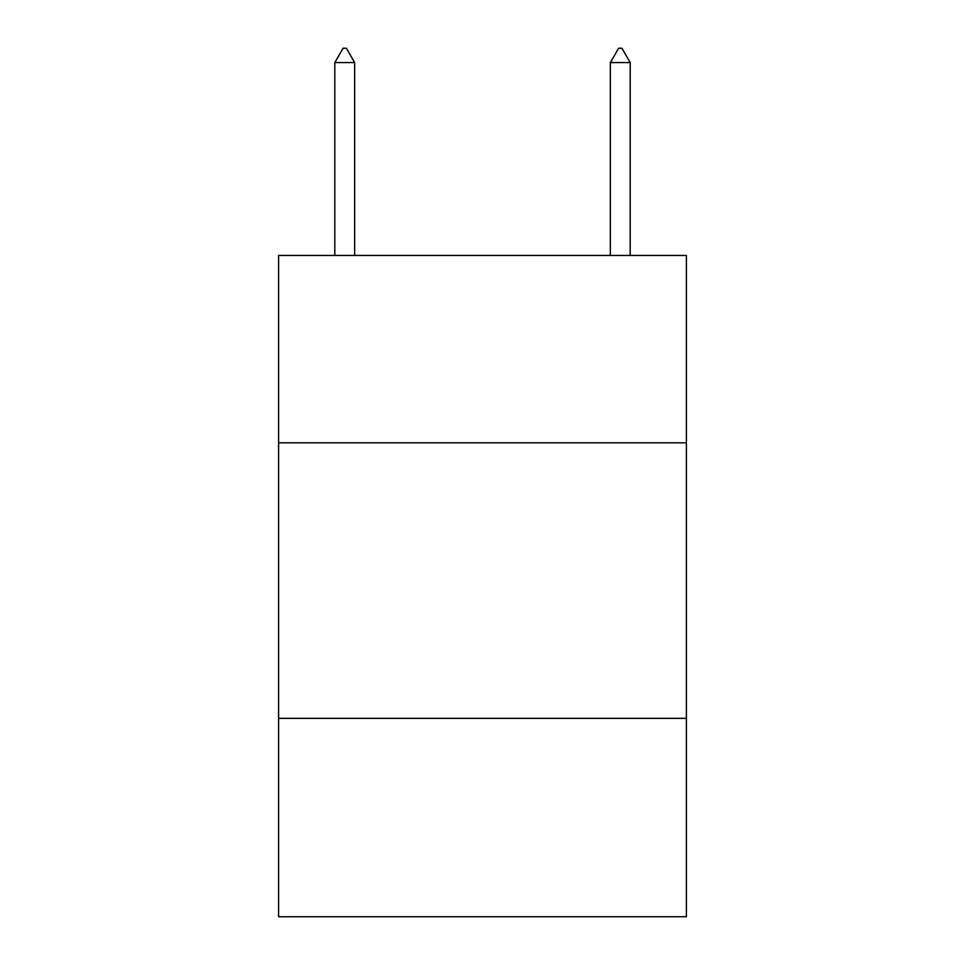 <?xml version="1.0" encoding="UTF-8"?>
<svg xmlns="http://www.w3.org/2000/svg" width="965" height="965" viewBox="0 0 965 965"><rect width="100%" height="100%" fill="white"/><g stroke="black" fill="none" stroke-linecap="round" stroke-linejoin="round"><path stroke-width="1.45" d="M686.404 442.826L686.404 255.46L278.596 255.46L278.596 442.826L686.404 442.826L686.404 916.75L278.596 916.75L278.596 442.826M686.404 718.358L278.596 718.358M354.65 62.58L346.387 48.25L343.082 48.25L334.807 62.58L354.65 62.58L354.65 255.46M334.807 62.58L334.807 255.46M618.613 48.25L621.918 48.25L630.193 62.58L610.35 62.58L618.613 48.25M630.193 255.46L630.193 62.58M610.35 255.46L610.35 62.58"/></g></svg>
